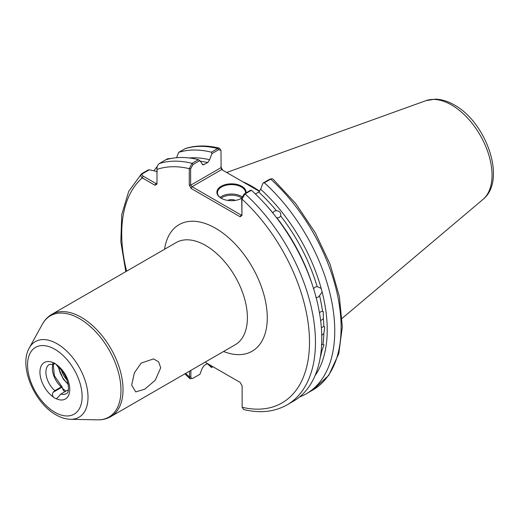 <?xml version="1.0" encoding="UTF-8"?>
<svg xmlns="http://www.w3.org/2000/svg" width="519" height="519" viewBox="0 0 519 519"><rect width="100%" height="100%" fill="white"/><g stroke="black" fill="none" stroke-linecap="round" stroke-linejoin="round"><path stroke-width="0.78" d="M64.765 391.806A4.217 2.433 60 0 1 62.332 387.563L62.183 387.051L61.3 386.921L54.839 390.651L53.133 392.273C52.069 394.083 52.263 395.757 53.729 397.282A4.217 2.433 -120 0 0 54.839 398.17A4.217 2.433 -120 0 0 55.955 398.566L56.999 398.352L60.801 394.09A16.861 9.738 -120 0 0 66.25 393.642C70.915 392.864 68.164 374.627 58.459 367.433L55.955 364.241A4.217 2.433 -120 0 0 53.729 362.956L52.782 363.112L53.081 364.319L55.351 363.696M131.794 384.521L134.382 372.876L141.129 363.112L153.514 358.908L158.632 361.808L160.708 367.822L155.246 380.258L144.704 389.211L135.751 391.91L131.813 385.409L131.794 384.521M313.508 288.713L315.163 287.098L317.141 286.611A128.219 74.029 -120 0 0 280.649 215.93C281.175 212.835 279.767 211.084 276.426 210.682A128.219 74.029 -120 0 0 258.754 192.062L260.668 189.234A130.25 75.203 60 0 1 321.196 288.493L317.427 286.644M280.649 215.93L279.391 217.519L276.88 217.857A128.219 74.029 60 0 1 312.049 283.964M267.272 206.413A128.219 74.029 60 0 1 272.929 212.939L274.227 211.097L276.426 210.682M320.307 357.176A128.219 74.029 -120 0 0 321.936 350.604L324.012 344.772L322.987 344.331A128.219 74.029 -120 0 0 323.837 333.581L324.738 326.918L323.837 326.6A128.219 74.029 -120 0 0 323.376 318.718L323.207 311.504L322.533 311.316A128.219 74.029 -120 0 0 319.561 295.681L322.137 292.041L321.196 288.493M323.837 333.581L321.754 335.268M321.358 327.586L323.837 326.6M323.376 318.718L320.651 320.671M319.477 312.814L320.736 311.75L322.533 311.316M321.936 350.604L321.112 351.357M321.332 344.837L322.987 344.331M315.928 297.776L317.881 297.29L319.561 295.681M241.633 198.342A14.052 8.116 0 0 0 241.705 198.297L244.118 193.996L250.904 190.077L251.41 190.259L245.072 193.918L241.938 199.075L241.938 215.495L241.705 198.29A14.616 8.44 180 0 1 221.172 198.226L221.172 198.226A14.616 8.44 180 0 1 221.172 186.295A14.616 8.44 180 0 1 241.835 186.295A14.616 8.44 180 0 1 246.077 192.86M245.532 193.178A14.052 8.116 0 0 0 245.552 192.718A14.052 8.116 0 0 0 241.439 186.983A14.052 8.116 0 0 0 226.128 185.225A14.052 8.116 0 0 0 217.448 192.718A14.052 8.116 0 0 0 221.373 198.342M235.276 200.412A5.618 3.244 0 0 0 227.731 200.412M259.675 191.264A98.435 56.831 -120 0 0 252.169 186.457A98.435 56.831 -120 0 0 242.678 181.734M68.184 390.573A16.861 9.738 60 0 1 67.262 390.366L60.801 394.09M67.262 390.366L68.145 390.489M258.754 192.062L255.413 193.996M322.137 292.041A130.25 75.203 60 0 1 314.988 375.756M207.516 363.585L204.051 365.584L202.144 368.412L199.938 374.264L193.049 378.241C191.712 378.838 190.986 378.383 190.875 376.885L190.875 370.365M220.867 166.846L222.657 170.174M171.302 158.444L167.559 158.769L159.359 163.504C157.452 165.1 156.667 167.066 156.985 169.408L156.985 184.115L154.993 185.264L142.258 177.907C140.441 176.441 140.325 174.994 141.927 173.573L148.259 169.914L149.271 169.797L142.712 173.58C141.681 174.501 141.862 175.37 143.25 176.188L155.992 183.538L156.985 182.967M210.325 365.207L211.57 367.549A137.003 79.102 60 0 1 207.392 363.657M153.916 170.809A137.003 79.102 60 0 1 157.199 166.586M157.471 171.601L149.271 169.797M125.806 271.645L120.823 241.724L121.777 214.431L128.725 191.355L141.453 173.917L142.712 173.58M193.049 378.241L190.038 378.773L189.513 377.028L189.513 371.156M165.691 159.852A137.003 79.102 60 0 1 198.433 159.67L199.834 160.592L202.935 164.906L207.684 162.577A128.219 74.029 -120 0 0 200.25 161.214M241.938 215.495L240.148 216.754L191.063 188.416L189.273 185.088L189.273 168.669L192.095 163.329L198.433 159.67M306.385 393.726L312.723 390.074L328.748 375.341L338.771 353.731L342.326 326.866L339.361 296.446L330.142 264.392L315.299 232.784L295.817 203.701L272.968 179.055L271.761 178.731L270.71 179.113L264.372 182.772A137.003 79.102 60 0 1 306.385 393.726A137.003 79.102 60 0 1 299.599 396.938M264.372 182.772L262.971 183.11L260.668 189.234M251.41 190.259A137.003 79.102 60 0 1 293.423 401.213L287.085 404.872A137.003 79.102 60 0 0 245.072 193.918L244.118 193.996M219.446 148.194C207.224 145.164 195.916 145.262 185.53 148.466L178.653 152.365A137.003 79.102 60 0 1 211.395 152.19L217.733 148.531L219.446 148.194L220.99 150.406L218.687 149.706L211.901 153.624L211.395 152.19M205.07 362.171L240.148 382.425L242.133 385.87L242.133 407.266L243.664 409.53C260.045 413.487 274.519 411.93 287.085 404.872M178.653 152.365L176.603 157.711M189.247 157.971A130.25 75.203 60 0 1 209.592 159.748L211.901 153.624M209.592 159.748L207.684 162.577M259.513 191.446L221.665 169.596L192.056 186.697L241.14 215.035L241.705 214.704M199.834 160.592L193.049 164.51L190.635 168.805L190.635 185.218L221.1 167.631L220.99 150.406M262.971 183.11L269.757 179.191L271.761 178.731M211.797 367.42L212.972 366.738M171.134 158.477L168.344 158.782L167.332 159.365M154.993 185.264L155.992 183.538M126.623 271.171A132.786 76.663 -120 0 1 142.258 177.907L143.25 176.188M185.64 373.395A132.786 76.663 -120 0 0 189.513 377.028L190.875 376.885M242.133 407.266A132.786 76.663 -120 0 0 309.499 342.034A132.786 76.663 -120 0 0 241.938 199.075L241.705 198.29M240.148 216.754L241.14 215.035M190.635 168.805L189.273 168.669A132.786 76.663 -120 0 0 156.985 169.408M191.063 188.416L192.056 186.697L190.635 185.218L189.273 185.088M221.665 169.596L221.1 167.631M53.133 392.273L62.183 387.051L54.391 375.769L53.23 364.357M241.718 197.979A13.209 7.623 0 0 0 240.842 197.421A13.209 7.623 0 0 0 221.062 198.148M220.056 197.421A14.052 8.116 180 0 1 241.439 196.39A14.052 8.116 180 0 1 241.997 196.733M54.839 412.255A38.575 22.272 -120 0 0 82.119 396.51A38.575 22.272 -120 0 0 54.839 349.268A38.575 22.272 -120 0 0 27.565 365.013A38.575 22.272 -120 0 0 54.839 412.255M57.135 343.779A43.667 25.21 60 0 1 87.237 388.874A43.667 25.21 60 0 1 70.552 419.294L97.578 419.845A58.491 33.767 -120 0 0 119.928 379.097A58.491 33.767 -120 0 0 79.615 318.705A58.491 33.767 -120 0 0 42.357 324.206L29.324 347.892A43.667 25.21 60 0 1 57.135 343.779M425.95 100.66L435.11 99.155C441.494 99.285 447.891 101.211 454.3 104.948C486.297 122.348 507.069 180.275 482.975 199.426A57.324 33.099 -120 0 0 488.107 152.755A57.324 33.099 -120 0 0 451.504 104.942A57.324 33.099 -120 0 0 425.95 100.66L226.667 172.483M110.8 416.601L235.178 344.791A59.017 34.072 -120 0 0 244.222 297.497A59.017 34.072 -120 0 0 205.667 245.493A59.017 34.072 -120 0 0 176.162 242.568L51.783 314.378A59.017 34.072 60 0 1 81.288 317.304A59.017 34.072 60 0 1 119.844 369.307A59.017 34.072 60 0 1 110.8 416.601C106.804 418.872 102.399 419.955 97.578 419.845M164.555 249.269A73.069 42.188 60 0 1 215.606 228.282A73.069 42.188 60 0 1 267.116 313.074A73.069 42.188 60 0 1 223.572 351.493M55.955 364.241A21.078 12.171 60 0 1 69.747 389.367A21.078 12.171 60 0 1 55.955 398.566M61.476 370.456A16.861 9.738 -120 0 0 67.081 380.168M61.3 386.921A16.861 9.738 60 0 1 53.016 364.299M53.081 364.319L49.389 364.435A16.861 9.738 -120 0 0 46.321 376.022A16.861 9.738 -120 0 0 54.839 390.651M159.359 163.504A137.003 79.102 60 0 1 192.095 163.329L193.049 164.51M218.687 149.706L217.733 148.531A137.003 79.102 -120 0 0 184.991 148.706M312.723 390.074A137.003 79.102 -120 0 0 270.71 179.113L269.757 179.191M202.215 164.263A128.219 74.029 60 0 1 204.051 164.672M53.729 397.282A21.078 12.171 60 0 1 39.937 372.155A21.078 12.171 60 0 1 53.729 362.956M167.559 158.769L168.344 158.782M68.138 383.989A18.269 10.549 60 0 1 58.692 367.634M54.839 363.352L53.133 364.332M29.324 347.892C18.541 366.116 34.319 402.913 56.007 414.83C60.853 417.652 65.699 419.138 70.552 419.294M482.975 199.426L342.131 318.355M67.84 390.249L68.236 390.353M184.822 373.862L190.038 378.773M51.783 314.378C47.819 316.707 44.679 319.983 42.357 324.206M156.985 168.26L157.134 167.053L156.985 168.26M62.514 388.42L65.939 391.125M58.342 367.329L63.286 379.078L68.223 384.443"/></g></svg>
